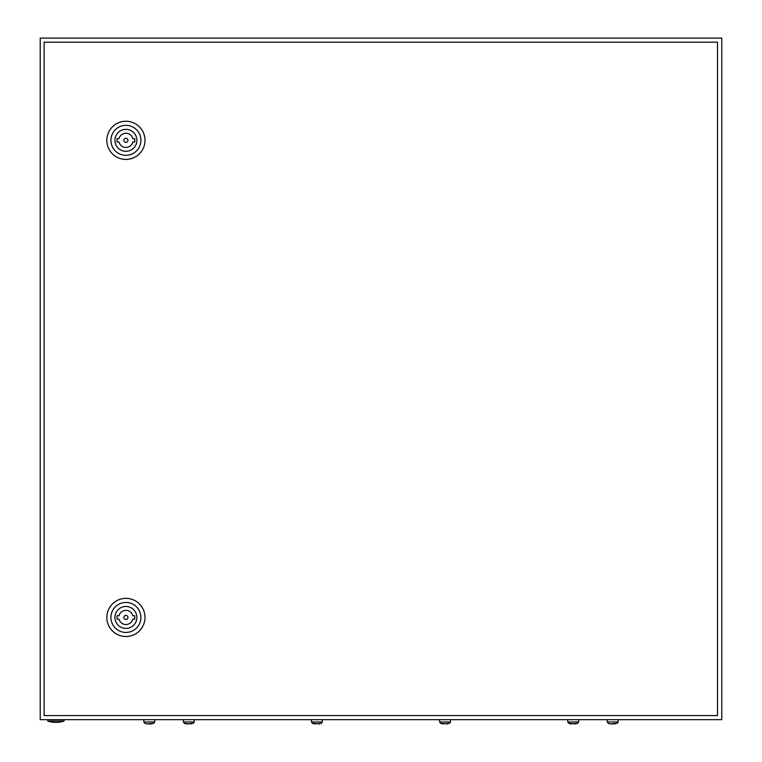 <?xml version="1.0" encoding="UTF-8"?>
<svg xmlns="http://www.w3.org/2000/svg" width="762" height="762" viewBox="0 0 762 762"><rect width="100%" height="100%" fill="white"/><g stroke="black" fill="none" stroke-linecap="round" stroke-linejoin="round"><path stroke-width="1.14" d="M40.215 38.1L40.215 719.671L721.785 719.671L721.785 38.1L40.215 38.1M64.065 721.033A25.222 25.222 0 0 1 47.711 721.033L64.065 721.033L64.065 719.671M127.959 617.439A2.048 2.048 0 0 0 125.911 615.391A2.048 2.048 0 0 0 123.873 617.439A2.048 2.048 0 0 0 125.911 619.487A2.048 2.048 0 0 0 127.959 617.439M106.832 617.439A19.088 19.088 0 0 1 125.911 598.351A19.088 19.088 0 0 1 144.999 617.439A19.088 19.088 0 0 1 125.911 636.518A19.088 19.088 0 0 1 106.832 617.439M110.919 617.439A14.992 14.992 0 0 1 125.911 602.447A14.992 14.992 0 0 1 140.913 617.439A14.992 14.992 0 0 1 125.911 632.431A14.992 14.992 0 0 1 110.919 617.439M136.884 617.439A10.973 10.973 0 0 1 125.911 628.412A10.973 10.973 0 0 1 114.938 617.439A10.973 10.973 0 0 1 125.911 606.466A10.973 10.973 0 0 1 136.884 617.439M132.798 615.734A7.087 7.087 0 0 0 119.034 615.734L117.053 615.734L117.053 619.144L119.034 619.144A7.087 7.087 0 0 0 132.798 619.144L134.779 619.144L134.779 615.734L132.798 615.734M127.959 140.332A2.048 2.048 0 0 0 125.911 138.293A2.048 2.048 0 0 0 123.873 140.332A2.048 2.048 0 0 0 125.911 142.38A2.048 2.048 0 0 0 127.959 140.332M106.832 140.332A19.088 19.088 0 0 1 125.911 121.253A19.088 19.088 0 0 1 144.999 140.332A19.088 19.088 0 0 1 125.911 159.42A19.088 19.088 0 0 1 106.832 140.332M110.919 140.332A14.992 14.992 0 0 1 125.911 125.339A14.992 14.992 0 0 1 140.913 140.332A14.992 14.992 0 0 1 125.911 155.334A14.992 14.992 0 0 1 110.919 140.332M136.884 140.332A10.973 10.973 0 0 1 125.911 151.314A10.973 10.973 0 0 1 114.938 140.332A10.973 10.973 0 0 1 125.911 129.359A10.973 10.973 0 0 1 136.884 140.332M132.798 138.636A7.087 7.087 0 0 0 119.034 138.636L117.053 138.636L117.053 142.037L119.034 142.037A7.087 7.087 0 0 0 132.798 142.037L134.779 142.037L134.779 138.636L132.798 138.636M44.129 42.186L44.129 715.585L717.518 715.585L717.518 42.186L44.129 42.186M144.904 723.395L143.808 721.995L154.715 721.995L153.629 723.395M144.904 723.338L146.675 723.9L153.629 723.338M146.675 723.9L151.857 723.9M183.347 719.671L183.347 721.995L184.433 723.395L183.347 721.995L194.253 721.995L193.157 723.395L194.253 721.995L194.253 719.671M188.795 723.9L184.433 723.338L186.204 723.9L193.157 723.338M190.157 723.9L191.386 723.9M311.477 719.671L311.477 721.995L312.572 723.395L311.477 721.995L322.383 721.995L321.297 723.395L322.383 721.995L322.383 719.671M319.526 723.9L312.572 723.338L314.344 723.9L321.297 723.338M439.617 719.671L439.617 721.995L440.703 723.395L439.617 721.995L450.523 721.995L449.428 723.395L450.523 721.995L450.523 719.671M447.656 723.9L440.703 723.338L442.474 723.9L449.428 723.338M567.747 719.671L567.747 721.995L568.843 723.395L567.747 721.995L578.653 721.995L577.567 723.395L578.653 721.995L578.653 719.671M575.796 723.9L568.843 723.338L570.614 723.9L577.567 723.338M608.371 723.395L607.285 721.995L618.192 721.995L617.096 723.395M608.371 723.338L610.143 723.9L617.096 723.338M610.143 723.9L615.325 723.9M570.614 723.9L568.843 723.338M442.474 723.9L440.703 723.338M314.344 723.9L312.572 723.338M186.204 723.9L184.433 723.338M47.711 721.033L47.711 719.671M154.715 721.995L154.715 719.671M143.808 721.995L143.808 719.671M618.192 721.995L618.192 719.671M607.285 721.995L607.285 719.671"/></g></svg>
